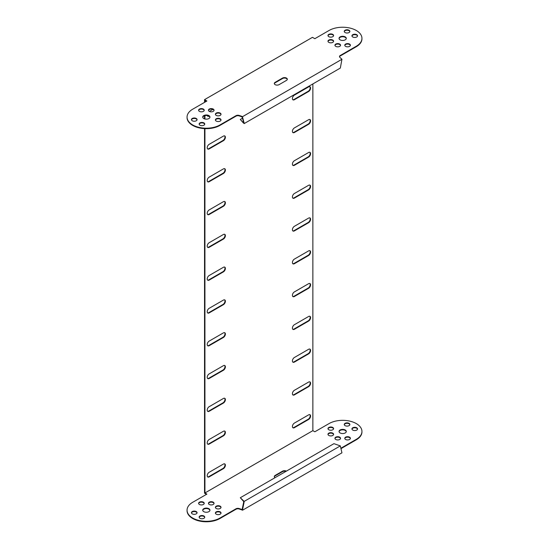 <?xml version="1.0" encoding="UTF-8"?>
<svg xmlns="http://www.w3.org/2000/svg" width="549" height="549" viewBox="0 0 549 549"><rect width="100%" height="100%" fill="white"/><g stroke="black" fill="none" stroke-linecap="round" stroke-linejoin="round"><path stroke-width="0.82" d="M192.267 511.565A2.814 1.626 180 0 1 195.334 511.215A2.814 1.626 180 0 1 197.07 512.711A2.814 1.626 180 0 1 196.247 513.857A2.814 1.626 180 0 1 193.179 514.214A2.814 1.626 180 0 1 191.443 512.711A2.814 1.626 180 0 1 192.267 511.565M197.043 512.944A2.814 1.626 0 0 0 195.142 511.634A2.814 1.626 0 0 0 192.267 512.025A2.814 1.626 0 0 0 191.471 512.944M199.953 515.998A2.814 1.626 180 0 1 203.013 515.648A2.814 1.626 180 0 1 204.75 517.144A2.814 1.626 180 0 1 203.926 518.297A2.814 1.626 180 0 1 200.865 518.647A2.814 1.626 180 0 1 199.129 517.144A2.814 1.626 180 0 1 199.953 515.998M204.722 517.378A2.814 1.626 0 0 0 202.828 516.067A2.814 1.626 0 0 0 199.953 516.458A2.814 1.626 0 0 0 199.157 517.378M203.775 508.697A3.617 2.086 180 0 1 207.721 508.244A3.617 2.086 180 0 1 209.951 510.172A3.617 2.086 180 0 1 208.888 511.647A3.617 2.086 180 0 1 204.949 512.1A3.617 2.086 180 0 1 202.718 510.172A3.617 2.086 180 0 1 203.775 508.697M209.931 510.405A3.617 2.086 0 0 0 207.529 508.662A3.617 2.086 0 0 0 203.775 509.156A3.617 2.086 0 0 0 202.739 510.405M209.265 502.17A2.814 1.626 180 0 1 212.333 501.82A2.814 1.626 180 0 1 214.062 503.316A2.814 1.626 180 0 1 213.238 504.462A2.814 1.626 180 0 1 210.178 504.819A2.814 1.626 180 0 1 208.442 503.316A2.814 1.626 180 0 1 209.265 502.17M214.035 503.55A2.814 1.626 0 0 0 212.14 502.239A2.814 1.626 0 0 0 209.265 502.63A2.814 1.626 0 0 0 208.469 503.55M216.224 506.185A2.814 1.626 180 0 1 219.284 505.835A2.814 1.626 180 0 1 221.021 507.331A2.814 1.626 180 0 1 220.197 508.484A2.814 1.626 180 0 1 217.136 508.834A2.814 1.626 180 0 1 215.4 507.331A2.814 1.626 180 0 1 216.224 506.185M220.993 507.564A2.814 1.626 0 0 0 219.099 506.253A2.814 1.626 0 0 0 216.224 506.645A2.814 1.626 0 0 0 215.428 507.564M199.424 502.17A2.814 1.626 180 0 1 202.492 501.82A2.814 1.626 180 0 1 204.228 503.316A2.814 1.626 180 0 1 203.404 504.462A2.814 1.626 180 0 1 200.337 504.819A2.814 1.626 180 0 1 198.601 503.316A2.814 1.626 180 0 1 199.424 502.17M204.201 503.55A2.814 1.626 0 0 0 202.307 502.239A2.814 1.626 0 0 0 199.424 502.63A2.814 1.626 0 0 0 198.635 503.55M216.224 511.867A2.814 1.626 180 0 1 219.284 511.51A2.814 1.626 180 0 1 221.021 513.013A2.814 1.626 180 0 1 220.197 514.159A2.814 1.626 180 0 1 217.136 514.516A2.814 1.626 180 0 1 215.4 513.013A2.814 1.626 180 0 1 216.224 511.867M220.993 513.24A2.814 1.626 0 0 0 219.099 511.936A2.814 1.626 0 0 0 216.224 512.327A2.814 1.626 0 0 0 215.428 513.24M349.047 425.64A2.814 1.626 0 0 0 349.871 424.494A2.814 1.626 0 0 0 348.135 422.991A2.814 1.626 0 0 0 345.074 423.341A2.814 1.626 0 0 0 344.25 424.494A2.814 1.626 0 0 0 345.987 425.99A2.814 1.626 0 0 0 349.047 425.64M344.278 424.72A2.814 1.626 180 0 1 345.074 423.801A2.814 1.626 180 0 1 347.949 423.409A2.814 1.626 180 0 1 349.843 424.72M356.733 430.073A2.814 1.626 0 0 0 357.557 428.927A2.814 1.626 0 0 0 355.821 427.424A2.814 1.626 0 0 0 352.753 427.781A2.814 1.626 0 0 0 351.93 428.927A2.814 1.626 0 0 0 353.666 430.423A2.814 1.626 0 0 0 356.733 430.073M351.957 429.153A2.814 1.626 180 0 1 352.753 428.234A2.814 1.626 180 0 1 355.635 427.843A2.814 1.626 180 0 1 357.529 429.153M345.225 432.941A3.617 2.086 0 0 0 346.282 431.466A3.617 2.086 0 0 0 344.051 429.538A3.617 2.086 0 0 0 340.112 429.991A3.617 2.086 0 0 0 339.049 431.466A3.617 2.086 0 0 0 341.279 433.394A3.617 2.086 0 0 0 345.225 432.941M339.069 431.692A3.617 2.086 180 0 1 340.112 430.45A3.617 2.086 180 0 1 343.866 429.956A3.617 2.086 180 0 1 346.261 431.692M332.776 435.453A2.814 1.626 0 0 0 333.6 434.3A2.814 1.626 0 0 0 331.864 432.804A2.814 1.626 0 0 0 328.803 433.154A2.814 1.626 0 0 0 327.979 434.3A2.814 1.626 0 0 0 329.716 435.803A2.814 1.626 0 0 0 332.776 435.453M328.007 434.534A2.814 1.626 180 0 1 328.803 433.614A2.814 1.626 180 0 1 331.678 433.223A2.814 1.626 180 0 1 333.572 434.534M339.735 439.468A2.814 1.626 0 0 0 340.558 438.322A2.814 1.626 0 0 0 338.822 436.819A2.814 1.626 0 0 0 335.762 437.169A2.814 1.626 0 0 0 334.938 438.322A2.814 1.626 0 0 0 336.667 439.818A2.814 1.626 0 0 0 339.735 439.468M334.965 438.548A2.814 1.626 180 0 1 335.762 437.628A2.814 1.626 180 0 1 338.637 437.237A2.814 1.626 180 0 1 340.531 438.548M332.776 429.771A2.814 1.626 0 0 0 333.6 428.625A2.814 1.626 0 0 0 331.864 427.122A2.814 1.626 0 0 0 328.803 427.479A2.814 1.626 0 0 0 327.979 428.625A2.814 1.626 0 0 0 329.716 430.121A2.814 1.626 0 0 0 332.776 429.771M328.007 428.851A2.814 1.626 180 0 1 328.803 427.932A2.814 1.626 180 0 1 331.678 427.541A2.814 1.626 180 0 1 333.572 428.851M349.576 439.468A2.814 1.626 0 0 0 350.399 438.322A2.814 1.626 0 0 0 348.663 436.819A2.814 1.626 0 0 0 345.596 437.169A2.814 1.626 0 0 0 344.772 438.322A2.814 1.626 0 0 0 346.508 439.818A2.814 1.626 0 0 0 349.576 439.468M344.799 438.548A2.814 1.626 180 0 1 345.596 437.628A2.814 1.626 180 0 1 348.471 437.237A2.814 1.626 180 0 1 350.365 438.548M191.471 119.847A2.814 1.626 180 0 1 192.267 118.927A2.814 1.626 180 0 1 195.142 118.536A2.814 1.626 180 0 1 197.043 119.847M196.247 120.766A2.814 1.626 0 0 0 197.07 119.613A2.814 1.626 0 0 0 195.334 118.117A2.814 1.626 0 0 0 192.267 118.467A2.814 1.626 0 0 0 191.443 119.613A2.814 1.626 0 0 0 193.179 121.116A2.814 1.626 0 0 0 196.247 120.766M199.157 124.28A2.814 1.626 180 0 1 199.953 123.36A2.814 1.626 180 0 1 202.828 122.969A2.814 1.626 180 0 1 204.722 124.28M203.926 125.199A2.814 1.626 0 0 0 204.75 124.053A2.814 1.626 0 0 0 203.013 122.551A2.814 1.626 0 0 0 199.953 122.901A2.814 1.626 0 0 0 199.129 124.053A2.814 1.626 0 0 0 200.865 125.549A2.814 1.626 0 0 0 203.926 125.199M202.739 117.308A3.617 2.086 180 0 1 203.775 116.059A3.617 2.086 180 0 1 207.529 115.565A3.617 2.086 180 0 1 209.931 117.308M208.888 118.55A3.617 2.086 0 0 0 209.951 117.074A3.617 2.086 0 0 0 207.721 115.146A3.617 2.086 0 0 0 203.775 115.599A3.617 2.086 0 0 0 202.718 117.074A3.617 2.086 0 0 0 204.949 119.003A3.617 2.086 0 0 0 208.888 118.55M208.469 110.452A2.814 1.626 180 0 1 209.265 109.532A2.814 1.626 180 0 1 212.14 109.141A2.814 1.626 180 0 1 214.035 110.452M213.238 111.372A2.814 1.626 0 0 0 214.062 110.219A2.814 1.626 0 0 0 212.333 108.723A2.814 1.626 0 0 0 209.265 109.073A2.814 1.626 0 0 0 208.442 110.219A2.814 1.626 0 0 0 210.178 111.722A2.814 1.626 0 0 0 213.238 111.372M215.428 114.467A2.814 1.626 180 0 1 216.224 113.547A2.814 1.626 180 0 1 219.099 113.156A2.814 1.626 180 0 1 220.993 114.467M220.197 115.386A2.814 1.626 0 0 0 221.021 114.24A2.814 1.626 0 0 0 219.284 112.737A2.814 1.626 0 0 0 216.224 113.087A2.814 1.626 0 0 0 215.4 114.24A2.814 1.626 0 0 0 217.136 115.736A2.814 1.626 0 0 0 220.197 115.386M198.635 110.452A2.814 1.626 180 0 1 199.424 109.532A2.814 1.626 180 0 1 202.307 109.141A2.814 1.626 180 0 1 204.201 110.452M203.404 111.372A2.814 1.626 0 0 0 204.228 110.219A2.814 1.626 0 0 0 202.492 108.723A2.814 1.626 0 0 0 199.424 109.073A2.814 1.626 0 0 0 198.601 110.219A2.814 1.626 0 0 0 200.337 111.722A2.814 1.626 0 0 0 203.404 111.372M215.428 120.149A2.814 1.626 180 0 1 216.224 119.229A2.814 1.626 180 0 1 219.099 118.838A2.814 1.626 180 0 1 220.993 120.149M220.197 121.068A2.814 1.626 0 0 0 221.021 119.915A2.814 1.626 0 0 0 219.284 118.419A2.814 1.626 0 0 0 216.224 118.769A2.814 1.626 0 0 0 215.4 119.915A2.814 1.626 0 0 0 217.136 121.418A2.814 1.626 0 0 0 220.197 121.068M349.843 31.622A2.814 1.626 -0 0 0 347.949 30.312A2.814 1.626 -0 0 0 345.074 30.703A2.814 1.626 -0 0 0 344.278 31.622M345.074 30.243A2.814 1.626 180 0 1 348.135 29.893A2.814 1.626 180 0 1 349.871 31.396A2.814 1.626 180 0 1 349.047 32.542A2.814 1.626 180 0 1 345.987 32.892A2.814 1.626 180 0 1 344.25 31.396A2.814 1.626 180 0 1 345.074 30.243M357.529 36.056A2.814 1.626 -0 0 0 355.635 34.752A2.814 1.626 -0 0 0 352.753 35.143A2.814 1.626 -0 0 0 351.957 36.056M352.753 34.683A2.814 1.626 180 0 1 355.821 34.326A2.814 1.626 180 0 1 357.557 35.829A2.814 1.626 180 0 1 356.733 36.975A2.814 1.626 180 0 1 353.666 37.332A2.814 1.626 180 0 1 351.93 35.829A2.814 1.626 180 0 1 352.753 34.683M346.261 38.595A3.617 2.086 -0 0 0 343.866 36.858A3.617 2.086 -0 0 0 340.112 37.353A3.617 2.086 -0 0 0 339.069 38.595M340.112 36.893A3.617 2.086 180 0 1 344.051 36.44A3.617 2.086 180 0 1 346.282 38.368A3.617 2.086 180 0 1 345.225 39.844A3.617 2.086 180 0 1 341.279 40.297A3.617 2.086 180 0 1 339.049 38.368A3.617 2.086 180 0 1 340.112 36.893M333.572 41.436A2.814 1.626 -0 0 0 331.678 40.125A2.814 1.626 -0 0 0 328.803 40.516A2.814 1.626 -0 0 0 328.007 41.436M328.803 40.056A2.814 1.626 180 0 1 331.864 39.706A2.814 1.626 180 0 1 333.6 41.209A2.814 1.626 180 0 1 332.776 42.355A2.814 1.626 180 0 1 329.716 42.705A2.814 1.626 180 0 1 327.979 41.209A2.814 1.626 180 0 1 328.803 40.056M340.531 45.45A2.814 1.626 -0 0 0 338.637 44.14A2.814 1.626 -0 0 0 335.762 44.538A2.814 1.626 -0 0 0 334.965 45.45M335.762 44.078A2.814 1.626 180 0 1 338.822 43.721A2.814 1.626 180 0 1 340.558 45.224A2.814 1.626 180 0 1 339.735 46.37A2.814 1.626 180 0 1 336.667 46.72A2.814 1.626 180 0 1 334.938 45.224A2.814 1.626 180 0 1 335.762 44.078M333.572 35.76A2.814 1.626 -0 0 0 331.678 34.45A2.814 1.626 -0 0 0 328.803 34.841A2.814 1.626 -0 0 0 328.007 35.76M328.803 34.381A2.814 1.626 180 0 1 331.864 34.031A2.814 1.626 180 0 1 333.6 35.527A2.814 1.626 180 0 1 332.776 36.673A2.814 1.626 180 0 1 329.716 37.03A2.814 1.626 180 0 1 327.979 35.527A2.814 1.626 180 0 1 328.803 34.381M350.365 45.45A2.814 1.626 -0 0 0 348.471 44.14A2.814 1.626 -0 0 0 345.596 44.538A2.814 1.626 -0 0 0 344.799 45.45M345.596 44.078A2.814 1.626 180 0 1 348.663 43.721A2.814 1.626 180 0 1 350.399 45.224A2.814 1.626 180 0 1 349.576 46.37A2.814 1.626 180 0 1 346.508 46.72A2.814 1.626 180 0 1 344.772 45.224A2.814 1.626 180 0 1 345.596 44.078M207.604 312.882A2.814 1.626 120 0 0 208.798 312.656L222.997 304.455A2.814 1.626 120 0 0 224.774 302.156A2.814 1.626 120 0 0 224.589 299.864M224.589 234.272A2.814 1.626 -60 0 1 224.774 236.564A2.814 1.626 -60 0 1 222.997 238.863L208.798 247.057A2.814 1.626 -60 0 1 207.604 247.29M224.589 201.476A2.814 1.626 -60 0 1 224.774 203.768A2.814 1.626 -60 0 1 222.997 206.067L208.798 214.261A2.814 1.626 -60 0 1 207.604 214.494M224.589 168.68A2.814 1.626 -60 0 1 224.774 170.972A2.814 1.626 -60 0 1 222.997 173.271L208.798 181.465A2.814 1.626 -60 0 1 207.604 181.698M224.589 135.877A2.814 1.626 -60 0 1 224.774 138.176A2.814 1.626 -60 0 1 222.997 140.475L208.798 148.669A2.814 1.626 -60 0 1 207.604 148.903M208.668 115.942A2.814 1.626 -60 0 1 207.604 116.107M224.589 267.068A2.814 1.626 -60 0 1 224.774 269.36A2.814 1.626 -60 0 1 222.997 271.659L208.798 279.86A2.814 1.626 -60 0 1 207.604 280.086M292.809 198.093A2.814 1.626 120 0 0 294.003 197.866L308.202 189.666A2.814 1.626 120 0 0 309.979 187.374A2.814 1.626 120 0 0 309.794 185.075M292.809 165.297A2.814 1.626 120 0 0 294.003 165.071L308.202 156.87A2.814 1.626 120 0 0 309.979 154.578A2.814 1.626 120 0 0 309.794 152.279M292.809 132.501A2.814 1.626 120 0 0 294.003 132.275L308.202 124.074A2.814 1.626 120 0 0 309.979 121.782A2.814 1.626 120 0 0 309.794 119.483M292.809 99.705A2.814 1.626 120 0 0 294.003 99.479L308.202 91.278A2.814 1.626 120 0 0 309.979 88.986A2.814 1.626 120 0 0 309.794 86.687M309.794 414.653A2.814 1.626 -60 0 1 309.979 416.945A2.814 1.626 -60 0 1 308.202 419.244L294.003 427.438A2.814 1.626 -60 0 1 292.809 427.671M309.794 381.85A2.814 1.626 -60 0 1 309.979 384.149A2.814 1.626 -60 0 1 308.202 386.448L294.003 394.642A2.814 1.626 -60 0 1 292.809 394.875M309.794 349.054A2.814 1.626 -60 0 1 309.979 351.353A2.814 1.626 -60 0 1 308.202 353.652L294.003 361.846A2.814 1.626 -60 0 1 292.809 362.079M309.794 316.258A2.814 1.626 -60 0 1 309.979 318.557A2.814 1.626 -60 0 1 308.202 320.849L294.003 329.05A2.814 1.626 -60 0 1 292.809 329.283M204.537 128.617L204.537 493.194L206.506 494.333M219.971 124.946L219.971 125.405L236.015 116.141A2.608 1.51 180 0 1 239.172 115.901L241.423 116.649L241.423 116.189L239.172 115.441A2.608 1.51 0 0 0 236.015 115.681L219.971 124.946A19.277 11.131 0 0 1 198.958 127.361A19.277 11.131 0 0 1 187.051 117.074A19.277 11.131 0 0 1 192.699 109.203L206.904 101.009L204.537 99.644L204.537 102.375M204.537 115.729L204.537 118.886M204.537 123.889L204.537 124.671M204.537 99.644L312.463 37.332L314.831 38.698L329.029 30.497A19.277 11.131 180 0 1 350.042 28.081A19.277 11.131 180 0 1 361.949 38.368A19.277 11.131 180 0 1 356.301 46.24L356.301 46.699L340.25 55.964A2.608 1.51 -0 0 0 339.515 56.801M309.794 250.667A2.814 1.626 -60 0 1 309.979 252.965A2.814 1.626 -60 0 1 308.202 255.258L294.003 263.458A2.814 1.626 -60 0 1 292.809 263.692M309.794 283.462A2.814 1.626 -60 0 1 309.979 285.761A2.814 1.626 -60 0 1 308.202 288.053L294.003 296.254A2.814 1.626 -60 0 1 292.809 296.487M292.809 230.889A2.814 1.626 120 0 0 294.003 230.662L308.202 222.462A2.814 1.626 120 0 0 309.979 220.17A2.814 1.626 120 0 0 309.794 217.871M207.604 476.861A2.814 1.626 120 0 0 208.798 476.635L222.997 468.434A2.814 1.626 120 0 0 224.774 466.142A2.814 1.626 120 0 0 224.589 463.843M207.604 444.066A2.814 1.626 120 0 0 208.798 443.839L222.997 435.638A2.814 1.626 120 0 0 224.774 433.346A2.814 1.626 120 0 0 224.589 431.047M207.604 411.27A2.814 1.626 120 0 0 208.798 411.043L222.997 402.842A2.814 1.626 120 0 0 224.774 400.544A2.814 1.626 120 0 0 224.589 398.251M207.604 378.474A2.814 1.626 120 0 0 208.798 378.247L222.997 370.047A2.814 1.626 120 0 0 224.774 367.748A2.814 1.626 120 0 0 224.589 365.456M207.604 345.678A2.814 1.626 120 0 0 208.798 345.451L222.997 337.251A2.814 1.626 120 0 0 224.774 334.952A2.814 1.626 120 0 0 224.589 332.66M209.196 345.678A2.814 1.626 -60 0 1 207.79 345.815A2.814 1.626 -60 0 1 207.357 343.564A2.814 1.626 -60 0 1 209.196 341.087L223.395 332.886A2.814 1.626 -60 0 1 224.802 332.749A2.814 1.626 -60 0 1 225.234 335A2.814 1.626 -60 0 1 223.395 337.477L209.196 345.678L208.798 345.451M209.196 378.474A2.814 1.626 -60 0 1 207.79 378.611A2.814 1.626 -60 0 1 207.357 376.36A2.814 1.626 -60 0 1 209.196 373.883L223.395 365.682A2.814 1.626 -60 0 1 224.802 365.545A2.814 1.626 -60 0 1 225.234 367.796A2.814 1.626 -60 0 1 223.395 370.273L209.196 378.474L208.798 378.247M209.196 411.27A2.814 1.626 -60 0 1 207.79 411.407A2.814 1.626 -60 0 1 207.357 409.156A2.814 1.626 -60 0 1 209.196 406.679L223.395 398.478A2.814 1.626 -60 0 1 224.802 398.341A2.814 1.626 -60 0 1 225.234 400.592A2.814 1.626 -60 0 1 223.395 403.069L209.196 411.27L208.798 411.043M209.196 444.066A2.814 1.626 -60 0 1 207.79 444.21A2.814 1.626 -60 0 1 207.357 441.952A2.814 1.626 -60 0 1 209.196 439.474L223.395 431.274A2.814 1.626 -60 0 1 224.802 431.137A2.814 1.626 -60 0 1 225.234 433.387A2.814 1.626 -60 0 1 223.395 435.865L209.196 444.066L208.798 443.839M209.196 476.861A2.814 1.626 -60 0 1 207.79 477.006A2.814 1.626 -60 0 1 207.357 474.748A2.814 1.626 -60 0 1 209.196 472.27L223.395 464.07A2.814 1.626 -60 0 1 224.802 463.932A2.814 1.626 -60 0 1 225.234 466.19A2.814 1.626 -60 0 1 223.395 468.668L209.196 476.861L208.798 476.635M209.196 242.699A2.814 1.626 120 0 0 207.357 245.177A2.814 1.626 120 0 0 207.79 247.427A2.814 1.626 120 0 0 209.196 247.29L223.395 239.089A2.814 1.626 120 0 0 225.234 236.612A2.814 1.626 120 0 0 224.802 234.361A2.814 1.626 120 0 0 223.395 234.498L209.196 242.699M209.196 209.903A2.814 1.626 120 0 0 207.357 212.381A2.814 1.626 120 0 0 207.79 214.632A2.814 1.626 120 0 0 209.196 214.494L223.395 206.294A2.814 1.626 120 0 0 225.234 203.816A2.814 1.626 120 0 0 224.802 201.565A2.814 1.626 120 0 0 223.395 201.703L209.196 209.903M209.196 177.107A2.814 1.626 120 0 0 207.357 179.585A2.814 1.626 120 0 0 207.79 181.836A2.814 1.626 120 0 0 209.196 181.698L223.395 173.498A2.814 1.626 120 0 0 225.234 171.02A2.814 1.626 120 0 0 224.802 168.769A2.814 1.626 120 0 0 223.395 168.907L209.196 177.107M209.196 144.312A2.814 1.626 120 0 0 207.357 146.789A2.814 1.626 120 0 0 207.79 149.04A2.814 1.626 120 0 0 209.196 148.903L223.395 140.702A2.814 1.626 120 0 0 225.234 138.224A2.814 1.626 120 0 0 224.802 135.974A2.814 1.626 120 0 0 223.395 136.111L209.196 144.312M207.275 115.523A2.814 1.626 120 0 0 207.79 116.244A2.814 1.626 120 0 0 209.066 116.168M212.909 109.368L209.354 111.42M209.196 275.495A2.814 1.626 120 0 0 207.357 277.972A2.814 1.626 120 0 0 207.79 280.223A2.814 1.626 120 0 0 209.196 280.086L223.395 271.885A2.814 1.626 120 0 0 225.234 269.408A2.814 1.626 120 0 0 224.802 267.157A2.814 1.626 120 0 0 223.395 267.294L209.196 275.495M308.6 185.308A2.814 1.626 -60 0 1 310.007 185.164A2.814 1.626 -60 0 1 310.439 187.422A2.814 1.626 -60 0 1 308.6 189.899L294.401 198.093A2.814 1.626 -60 0 1 292.994 198.237A2.814 1.626 -60 0 1 292.562 195.979A2.814 1.626 -60 0 1 294.401 193.502L308.6 185.308M308.6 152.512A2.814 1.626 -60 0 1 310.007 152.368A2.814 1.626 -60 0 1 310.439 154.626A2.814 1.626 -60 0 1 308.6 157.103L294.401 165.297A2.814 1.626 -60 0 1 292.994 165.441A2.814 1.626 -60 0 1 292.562 163.183A2.814 1.626 -60 0 1 294.401 160.706L308.6 152.512M308.6 119.709A2.814 1.626 -60 0 1 310.007 119.572A2.814 1.626 -60 0 1 310.439 121.83A2.814 1.626 -60 0 1 308.6 124.307L294.401 132.501A2.814 1.626 -60 0 1 292.994 132.645A2.814 1.626 -60 0 1 292.562 130.388A2.814 1.626 -60 0 1 294.401 127.91L308.6 119.709M308.6 86.914A2.814 1.626 -60 0 1 310.007 86.776A2.814 1.626 -60 0 1 310.439 89.027A2.814 1.626 -60 0 1 308.6 91.511L294.401 99.705A2.814 1.626 -60 0 1 292.994 99.849A2.814 1.626 -60 0 1 292.562 97.592A2.814 1.626 -60 0 1 294.401 95.114L308.6 86.914M308.6 288.287A2.814 1.626 120 0 0 310.439 285.809A2.814 1.626 120 0 0 310.007 283.552A2.814 1.626 120 0 0 308.6 283.696L294.401 291.896A2.814 1.626 120 0 0 292.562 294.374A2.814 1.626 120 0 0 292.994 296.625A2.814 1.626 120 0 0 294.401 296.487L308.6 288.287L308.202 288.053M308.6 255.491A2.814 1.626 120 0 0 310.439 253.014A2.814 1.626 120 0 0 310.007 250.756A2.814 1.626 120 0 0 308.6 250.9L294.401 259.094A2.814 1.626 120 0 0 292.562 261.578A2.814 1.626 120 0 0 292.994 263.829A2.814 1.626 120 0 0 294.401 263.692L308.6 255.491L308.202 255.258M312.861 83.928L312.861 430.656L204.935 492.968L204.935 128.638M204.935 119.003L204.935 115.613M204.935 102.141L204.935 100.33L206.506 101.236M308.6 321.083A2.814 1.626 120 0 0 310.439 318.605A2.814 1.626 120 0 0 310.007 316.354A2.814 1.626 120 0 0 308.6 316.492L294.401 324.692A2.814 1.626 120 0 0 292.562 327.17A2.814 1.626 120 0 0 292.994 329.421A2.814 1.626 120 0 0 294.401 329.283L308.6 321.083L308.202 320.849M308.6 353.879A2.814 1.626 120 0 0 310.439 351.401A2.814 1.626 120 0 0 310.007 349.15A2.814 1.626 120 0 0 308.6 349.288L294.401 357.488A2.814 1.626 120 0 0 292.562 359.966A2.814 1.626 120 0 0 292.994 362.216A2.814 1.626 120 0 0 294.401 362.079L308.6 353.879L308.202 353.652M308.6 386.674A2.814 1.626 120 0 0 310.439 384.197A2.814 1.626 120 0 0 310.007 381.946A2.814 1.626 120 0 0 308.6 382.083L294.401 390.284A2.814 1.626 120 0 0 292.562 392.761A2.814 1.626 120 0 0 292.994 395.012A2.814 1.626 120 0 0 294.401 394.875L308.6 386.674L308.202 386.448M308.6 419.47A2.814 1.626 120 0 0 310.439 416.993A2.814 1.626 120 0 0 310.007 414.742A2.814 1.626 120 0 0 308.6 414.879L294.401 423.08A2.814 1.626 120 0 0 292.562 425.557A2.814 1.626 120 0 0 292.994 427.808A2.814 1.626 120 0 0 294.401 427.671L308.6 419.47L308.202 419.244M294.401 226.298L308.6 218.104A2.814 1.626 -60 0 1 310.007 217.96A2.814 1.626 -60 0 1 310.439 220.218A2.814 1.626 -60 0 1 308.6 222.695L294.401 230.889A2.814 1.626 -60 0 1 292.994 231.033A2.814 1.626 -60 0 1 292.562 228.775A2.814 1.626 -60 0 1 294.401 226.298M223.395 304.681L209.196 312.882A2.814 1.626 -60 0 1 207.79 313.019A2.814 1.626 -60 0 1 207.357 310.768A2.814 1.626 -60 0 1 209.196 308.291L223.395 300.09A2.814 1.626 -60 0 1 224.802 299.953A2.814 1.626 -60 0 1 225.234 302.204A2.814 1.626 -60 0 1 223.395 304.681L222.997 304.455M274.328 83.722A2.814 1.626 180 0 1 275.124 82.803L282.509 78.541A2.814 1.626 180 0 1 285.384 78.15A2.814 1.626 180 0 1 287.278 79.461M279.098 84.642A2.814 1.626 180 0 1 276.037 84.992A2.814 1.626 180 0 1 274.301 83.496A2.814 1.626 180 0 1 275.124 82.343L282.509 78.082A2.814 1.626 180 0 1 285.576 77.732A2.814 1.626 180 0 1 287.312 79.228A2.814 1.626 180 0 1 286.489 80.38L279.098 84.642M241.423 116.189L242.541 116.663L341.945 59.271L339.831 57.322A2.608 1.51 180 0 1 339.481 56.574A2.608 1.51 180 0 1 340.25 55.504L356.301 46.24M356.301 46.699A19.277 11.131 -0 0 0 361.949 38.828A19.277 11.131 -0 0 0 361.942 38.595M219.971 125.405A19.277 11.131 180 0 1 198.958 127.821A19.277 11.131 180 0 1 187.051 117.534A19.277 11.131 180 0 1 187.058 117.308M241.423 116.649L242.692 117.685L242.541 116.663M219.971 518.043L236.015 508.779A2.608 1.51 180 0 1 239.172 508.539L241.423 509.287L241.423 509.746L239.172 508.998A2.608 1.51 0 0 0 236.015 509.239L219.971 518.503L219.971 518.043A19.277 11.131 180 0 1 198.958 520.459A19.277 11.131 180 0 1 187.051 510.172A19.277 11.131 180 0 1 192.699 502.301L206.904 494.107L204.935 492.968M361.942 431.692A19.277 11.131 180 0 1 361.949 431.926A19.277 11.131 180 0 1 356.301 439.797L356.301 439.337A19.277 11.131 0 0 0 361.949 431.466A19.277 11.131 0 0 0 350.042 421.179A19.277 11.131 0 0 0 329.029 423.595L314.831 431.789L312.861 430.656M286.386 471.124A2.814 1.626 0 0 0 282.509 471.179L275.124 475.441A2.814 1.626 0 0 0 274.301 476.594A2.814 1.626 0 0 0 275.035 477.685M285.933 471.392A2.814 1.626 0 0 0 282.509 471.639L275.124 475.901A2.814 1.626 0 0 0 274.328 476.82M187.058 510.405A19.277 11.131 0 0 0 187.051 510.632A19.277 11.131 0 0 0 198.958 520.919A19.277 11.131 0 0 0 219.971 518.503M340.943 448.657L356.301 439.797M356.301 439.337L340.84 448.259M241.423 509.287L242.143 509.527L243.763 501.642L240.311 497.73L244.161 501.409L340.325 445.891L333.943 443.667L240.311 497.73M340.325 445.891L341.945 452.829L242.541 510.213L241.423 509.746M243.351 122.949L240.311 119.456L244.161 123.594L340.325 68.076L341.945 59.271M240.311 119.456L242.493 118.193M243.351 122.489L243.763 122.907L243.605 122.345L244.003 122.571L244.161 123.594M242.294 117.459L243.605 122.345M244.003 122.571L242.692 117.685M243.605 502.383L244.003 502.616L242.692 509.012L242.294 508.779M242.692 509.012L242.541 510.213M243.351 500.763L243.351 501.223M244.003 502.616L244.161 501.409M294.003 427.438L294.401 427.671M294.003 394.642L294.401 394.875M294.003 361.846L294.401 362.079M294.003 329.05L294.401 329.283M294.003 263.458L294.401 263.692M294.003 296.254L294.401 296.487M308.202 222.462L308.6 222.695M294.003 230.662L294.401 230.889M308.202 91.278L308.6 91.511M294.003 99.479L294.401 99.705M308.202 124.074L308.6 124.307M294.003 132.275L294.401 132.501M308.202 156.87L308.6 157.103M294.003 165.071L294.401 165.297M308.202 189.666L308.6 189.899M294.003 197.866L294.401 198.093M208.798 279.86L209.196 280.086M222.997 271.659L223.395 271.885M208.798 148.669L209.196 148.903M222.997 140.475L223.395 140.702M208.798 181.465L209.196 181.698M222.997 173.271L223.395 173.498M208.798 214.261L209.196 214.494M222.997 206.067L223.395 206.294M208.798 247.057L209.196 247.29M222.997 238.863L223.395 239.089M208.798 312.656L209.196 312.882M222.997 468.434L223.395 468.668M222.997 435.638L223.395 435.865M222.997 402.842L223.395 403.069M222.997 370.047L223.395 370.273M222.997 337.251L223.395 337.477M275.124 82.803L275.124 82.343M282.509 78.541L282.509 78.082M239.172 115.441L239.172 115.901M236.015 115.681L236.015 116.141M340.25 55.504L340.25 55.964M275.124 475.441L275.124 475.901M282.509 471.179L282.509 471.639M236.015 509.239L236.015 508.779M239.172 508.998L239.172 508.539M361.949 38.368L361.949 38.828M187.051 117.074L187.051 117.534M187.051 510.632L187.051 510.172M361.949 431.926L361.949 431.466"/></g></svg>
